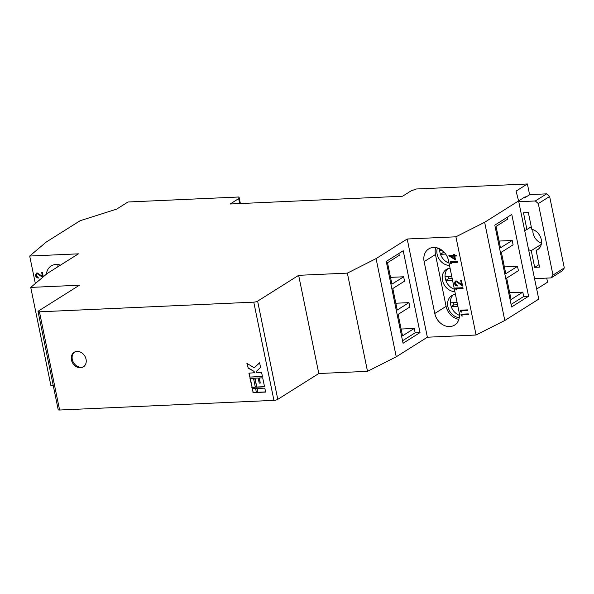 <?xml version="1.0" encoding="UTF-8"?>
<svg xmlns="http://www.w3.org/2000/svg" width="594" height="594" viewBox="0 0 594 594"><rect width="100%" height="100%" fill="white"/><g stroke="black" fill="none" stroke-linecap="round" stroke-linejoin="round"><path stroke-width="0.89" d="M80.428 367.783A8.613 7.002 -122.2 0 0 83.338 366.892A8.613 7.002 -122.2 0 0 85.529 357.521A8.613 7.002 -122.2 0 0 77.072 351.418A8.613 7.002 -122.2 0 0 74.161 352.309A8.613 7.002 -122.2 0 0 71.978 361.679A8.613 7.002 -122.2 0 0 80.428 367.783M74.599 352.064A8.613 7.002 -122.2 0 0 72.943 361.427A8.613 7.002 -122.2 0 0 81.281 367.248A8.613 7.002 -122.2 0 0 83.754 366.609M60.44 265.154A14.36 11.672 -122.2 0 0 56.014 264.486A14.36 11.672 -122.2 0 0 51.166 265.971A14.36 11.672 -122.2 0 0 46.391 274.19M58.205 264.605A14.36 11.672 -122.2 0 0 57.729 266.854M433.516 247.453A14.36 11.672 -122.2 0 0 428.668 248.945A14.36 11.672 -122.2 0 0 424.138 261.642L434.778 313.476A14.36 11.672 -122.2 0 0 454.61 325.074A14.36 11.672 -122.2 0 0 459.132 312.377L448.5 260.543A14.36 11.672 -122.2 0 0 433.516 247.453M435.706 247.572A14.36 11.672 -122.2 0 0 435.461 254.522L424.138 261.642M511.085 304.44L523.708 296.495L522.817 292.129L509.674 292.723M523.708 296.495L528.578 296.272L511.783 214.441L494.809 225.126L511.605 306.964L528.578 296.272M522.817 292.129L511.07 299.524L506.675 278.081L518.414 270.686L517.515 266.327L505.776 273.715L501.366 252.22L513.105 244.832L512.206 240.466L500.467 247.854L496.064 226.418L507.811 219.023L507.432 217.181M512.206 240.466L499.071 241.06M517.515 266.327L504.38 266.914M402.532 340.756L415.154 332.811L414.256 328.445L402.517 335.84L398.114 314.397L409.853 307.001L408.962 302.636L397.215 310.031L392.805 288.536L404.551 281.14L403.653 276.782L390.51 277.368M408.962 302.636L395.819 303.23M414.256 328.445L401.121 329.039M415.154 332.811L420.025 332.588L403.222 250.75L386.249 261.442L403.051 343.28L420.025 332.588M403.653 276.782L391.906 284.17L387.511 262.726L399.25 255.338L398.871 253.497M439.694 248.864A12.348 10.039 -122.2 0 0 439.686 250.445A12.348 10.039 -122.2 0 0 439.939 252.391A12.348 10.039 -122.2 0 0 440.481 254.321L445.671 254.084M440.481 254.321A12.348 10.039 -122.2 0 0 449.019 263.075M453.259 294.876A12.348 10.039 -122.2 0 0 450.438 302.821A12.348 10.039 -122.2 0 0 450.69 304.767A12.348 10.039 -122.2 0 0 451.232 306.697L457.907 306.393M451.232 306.697A12.348 10.039 -122.2 0 0 459.452 315.34M447.883 268.688A12.348 10.039 -122.2 0 0 445.062 276.633A12.348 10.039 -122.2 0 0 445.314 278.579A12.348 10.039 -122.2 0 0 445.856 280.509L452.531 280.205M445.856 280.509A12.348 10.039 -122.2 0 0 454.395 289.263M539.04 264.612L534.682 267.352L539.552 267.129L536.122 250.416L538.958 248.634M524.71 230.732A11.486 9.341 57.8 0 1 525.4 230.242A11.486 9.341 57.8 0 1 526.915 229.507L523.485 212.793L528.356 212.578L531.786 229.291A11.486 9.341 -122.2 0 1 541.023 238.543A11.486 9.341 -122.2 0 1 537.644 249.688A11.486 9.341 -122.2 0 1 536.122 250.416M252.42 388.699L253.193 392.463L256.385 392.322M257.098 388.491L257.87 392.255L265.585 391.906M250.304 378.385L252.116 387.229L255.309 387.08M254.975 378.178L256.794 387.013L264.516 386.664M259.511 377.97L260.231 383.063L259.207 383.108L258.167 378.029L254.663 378.192L256.794 387.013M247.26 363.565L248.129 367.805L254.113 371.443L254.381 372.75L248.908 373.166L249.718 377.093L262.399 376.351M249.228 373.151L250 376.915M259.623 362.845L254.225 367.805L246.896 363.342L248.129 367.805M450.066 268.191A12.348 10.039 -122.2 0 0 446.376 269.438A12.348 10.039 -122.2 0 0 443.139 282.603A12.348 10.039 -122.2 0 0 454.878 291.624M455.442 294.379A12.348 10.039 -122.2 0 0 451.752 295.626A12.348 10.039 -122.2 0 0 448.322 308.256A12.348 10.039 -122.2 0 0 459.259 317.753M437.399 247.95A12.348 10.039 -122.2 0 0 449.502 265.436M434.778 313.476L446.101 306.348L435.461 254.522M446.101 306.348A14.36 11.672 -122.2 0 0 458.887 319.327M528.593 249.636A11.486 9.341 57.8 0 0 531.251 250.638L541.26 244.342M531.274 226.767L526.915 229.507M541.453 243.191A11.486 9.341 57.8 0 1 532.907 229.611M531.251 250.638L534.682 267.352M538.312 203.594L552.984 275.059L564.3 267.939L549.628 196.466L538.312 203.594L535.313 200.972L518.755 201.722M524.287 197.334L525.586 197.275L529.826 194.609L546.636 193.844L535.313 200.972M549.628 196.466L546.636 193.844M277.777 399.354L257.618 301.151A2.873 0.698 168.4 0 1 253.772 302.146L273.931 400.356A2.873 0.698 -11.6 0 0 277.777 399.354L318.807 373.522L367.515 371.332L396.243 356.801L427.361 337.214L476.076 335.016L504.796 320.493L538.751 299.116L518.592 200.913L525.23 196.74L525.341 197.29M552.984 275.059L551.106 277.903L562.421 270.775L564.3 267.939M59.897 264.976A12.348 10.039 -122.2 0 0 59.704 265.615M546.718 278.096L547.557 282.18L536.679 289.033M252.91 392.641L256.415 392.486L255.606 388.558L252.101 388.714L253.193 392.463M257.588 392.426L265.622 392.07L264.813 388.142L256.779 388.498L257.87 392.255M251.834 387.407L255.338 387.243L253.489 378.244L249.985 378.4L252.116 387.229M256.511 387.191L264.545 386.828L262.697 377.829L259.192 377.984L260.231 383.063M249.718 377.093L262.429 376.522L261.62 372.587L256.437 372.824L256.17 371.517L260.558 367.404L259.608 362.771L254.225 367.805M247.847 367.983L254.113 371.443M253.831 371.621L254.098 372.928M534.548 278.645L551.106 277.903M535.112 278.623L534.607 278.935M529.61 194.743L527.398 183.977L416.342 188.989L411.078 190.882L402.591 196.22L230.153 204.002L238.639 198.656L239.033 196.985L127.977 201.997L116.662 209.125L80.197 220.686L46.243 242.062L29.7 256.036L78.408 253.838L47.29 273.433L30.739 287.407L79.448 285.209L38.424 311.033A2.873 0.698 168.4 0 0 38.046 311.501A2.873 0.698 168.4 0 0 39.449 311.82L253.772 302.146M240.384 203.542L239.033 196.985M238.639 198.656L239.649 203.571M38.046 311.501L58.205 409.712A2.873 0.698 -11.6 0 0 59.6 410.023L39.449 311.82M273.931 400.356L59.6 410.023M53.237 385.506L50.898 385.61L30.739 287.407M318.807 373.522L298.648 275.319L347.356 273.121L376.084 258.598L407.202 239.003L455.917 236.813L484.637 222.282L518.592 200.913L516.082 191.105L527.398 183.977M257.618 301.151L298.648 275.319M367.515 371.332L347.356 273.121M396.243 356.801L376.084 258.598M427.361 337.214L407.202 239.003M461.3 315.733L462.147 316.179L461.887 314.917L468.443 314.627L468.295 313.892L460.989 314.219L461.3 315.733L462.073 315.815M461.323 312.169L461.07 310.914L467.627 310.617L467.471 309.882L460.164 310.209L460.476 311.724L461.323 312.169M455.925 289.545L456.771 289.991L456.511 288.736L463.068 288.439L462.919 287.704L455.613 288.031L455.925 289.545L456.697 289.627M456.355 281.578L462.585 286.063L461.441 280.502L460.692 280.539L461.479 284.348L456.14 280.851L455.279 281.103L454.477 283.42C454.952 285.061 455.947 285.907 457.462 285.981L455.234 283.427L456.355 281.578L455.798 281.749L456.355 281.578M451.395 263.803L451.136 262.548L457.692 262.251L457.543 261.516L450.237 261.843L450.549 263.357L451.395 263.803M448.797 255.747L455.524 259.957L454.729 256.073L456.415 255.999L456.259 255.264L454.573 255.338L454.38 254.395L453.63 254.425L453.823 255.368L449.057 255.583M476.076 335.016L455.917 236.813M504.796 320.493L484.637 222.282M35.343 283.524L29.7 256.036M43.317 276.782L42.456 272.572L41.706 272.609L42.486 276.418L37.155 272.921L36.286 273.173L35.492 275.49C35.967 277.123 36.962 277.977 38.476 278.044L36.249 275.49L37.363 273.648L42.649 277.353M36.954 273.737L37.645 273.47L39.924 275.096M37.801 281.445L37.281 281.883M442.062 250.341L439.686 250.445M457.113 302.517L450.438 302.821M451.737 276.329L445.062 276.633M448.084 276.5L448.537 278.735L452.197 278.571M448.537 278.735L445.827 280.435M453.46 302.688L453.913 304.922L457.573 304.752M453.913 304.922L451.202 306.623M442.842 250.965L443.161 252.547L444.394 252.487M443.161 252.547L440.451 254.254M453.95 254.41L453.823 255.368M454.729 256.073L456.378 255.828M449.101 255.583L455.442 259.548M454.477 258.546L454.262 255.925L450.801 256.252L454.477 258.546L453.979 256.103L450.801 256.252M450.556 261.828L451.321 263.439M451.136 262.548L457.662 262.088M455.42 281.029L454.477 283.42M454.759 283.241C455.242 284.882 456.229 285.729 457.744 285.803M461.011 280.524L461.479 284.348M456.638 281.4L462.481 285.566M455.932 288.016L456.207 289.367M456.511 288.736L463.038 288.276M460.484 310.194L461.248 311.805M461.07 310.914L467.589 310.454M461.308 314.204L461.583 315.555M461.887 314.917L468.414 314.464M37.095 273.634L37.645 273.47M36.427 273.092L35.492 275.49M35.774 275.312C36.249 276.945 37.244 277.799 38.759 277.866M42.026 272.594L42.486 276.418M40.206 274.918L42.894 277.138"/></g></svg>
